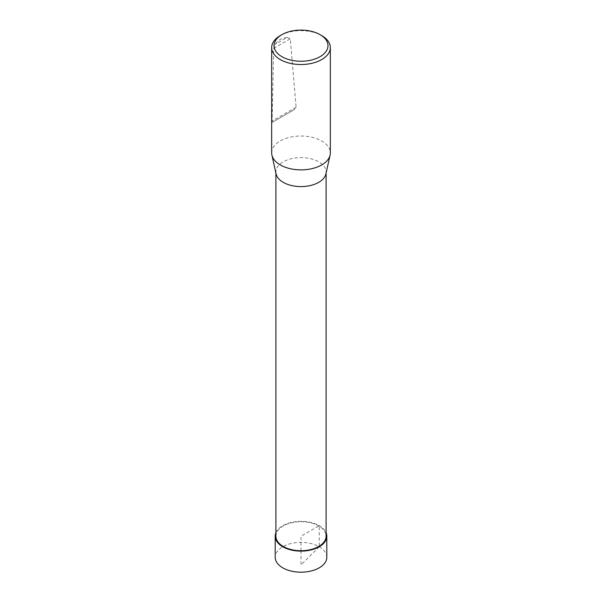 <?xml version="1.0" encoding="UTF-8"?>
<svg xmlns="http://www.w3.org/2000/svg" width="602" height="602" viewBox="0 0 602 602"><rect width="100%" height="100%" fill="white"/><g stroke="black" fill="none" stroke-linecap="round" stroke-linejoin="round"><path stroke-width="0.45" stroke-dasharray="3.01 2.26" d="M275.897 536.224A25.103 14.493 180 0 1 301 521.731A25.103 14.493 180 0 1 326.103 536.224M325.9 173.94A25.103 14.493 0 0 0 326.103 172.097A25.103 14.493 0 0 0 318.751 161.848A25.103 14.493 0 0 0 291.391 158.71A25.103 14.493 0 0 0 275.897 172.097A25.103 14.493 0 0 0 276.1 173.94M271.675 152.938A29.325 16.931 180 0 1 289.78 137.301A29.325 16.931 180 0 1 321.739 140.973A29.325 16.931 180 0 1 330.325 152.938M280.261 35.623A29.325 16.931 180 0 1 321.739 35.623M287.162 37.452L290.292 38.754L296.101 107.209L294.318 109.609L272.45 122.236L272.089 121.07L273.699 48.333L275.144 44.39C277.973 40.131 281.977 37.813 287.162 37.452L275.144 44.39M326.803 557.286A25.803 14.899 0 0 0 301 542.387A25.803 14.899 0 0 0 275.197 557.286M275.897 532.778A25.803 14.899 180 0 1 301 521.332A25.803 14.899 180 0 1 326.103 532.778M319.241 546.759L301 564.954L301 551.123M301 550.717L301 536.224L319.241 525.689L319.248 546.18M296.101 107.209L272.089 121.07M273.699 48.333L290.292 38.754M272.45 122.236L294.318 109.609M326.103 173.022L326.103 172.097M275.897 173.022L275.897 172.097"/><path stroke-width="0.9" d="M326.103 173.022L326.103 536.224A25.103 14.493 180 0 1 310.609 549.611A25.103 14.493 180 0 1 283.249 546.473A25.103 14.493 180 0 1 275.897 536.224L275.897 173.022M271.916 155.098L276.1 173.94A25.103 14.493 0 0 0 283.249 182.346A25.103 14.493 0 0 0 309.104 185.815A25.103 14.493 0 0 0 325.9 173.94L330.084 155.098A29.325 16.931 180 0 1 301 169.869A29.325 16.931 180 0 1 271.916 155.098A29.325 16.931 180 0 1 271.675 152.938L271.675 47.588A29.325 16.931 180 0 1 280.261 35.623L281.924 34.66A26.977 15.577 180 0 1 320.076 34.66L320.076 34.66A26.977 15.577 180 0 1 320.076 56.686A26.977 15.577 180 0 1 281.924 56.686A26.977 15.577 180 0 1 281.924 34.66M321.739 35.623L320.076 34.66L321.739 35.623A29.325 16.931 180 0 1 330.325 47.588L330.325 152.938A29.325 16.931 180 0 1 330.084 155.098M330.325 47.588A29.325 16.931 180 0 1 301 64.519A29.325 16.931 180 0 1 271.675 47.588M275.197 536.224L275.197 557.286A25.803 14.899 0 0 0 282.752 567.821A25.803 14.899 0 0 0 310.88 571.05A25.803 14.899 0 0 0 326.803 557.286L326.803 536.224A25.803 14.899 180 0 1 310.873 549.987A25.803 14.899 180 0 1 282.759 546.759A25.803 14.899 180 0 1 275.197 536.224A25.803 14.899 180 0 1 275.897 532.778M326.103 532.778A25.803 14.899 180 0 1 326.803 536.224M301 551.123L301 550.717M319.248 546.18L319.241 546.759"/></g></svg>
